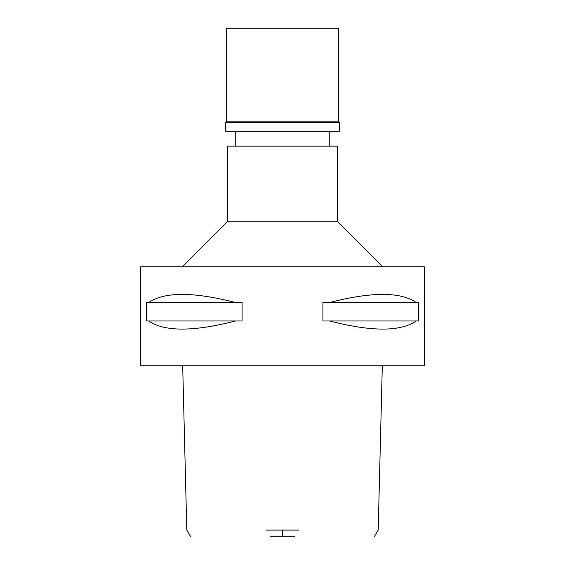 <?xml version="1.0" encoding="UTF-8"?>
<svg xmlns="http://www.w3.org/2000/svg" width="565" height="565" viewBox="0 0 565 565"><rect width="100%" height="100%" fill="white"/><g stroke="black" fill="none" stroke-linecap="round" stroke-linejoin="round"><path stroke-width="0.85" d="M270.43 536.75L294.57 536.75M266.129 530.097L298.871 530.097M140.749 365.753L424.251 365.753L424.251 266.751L140.749 266.751L140.749 365.753M148.772 320.977L146.632 320.977L146.632 302.522L148.772 302.522C164.429 291.71 193.336 291.71 235.485 302.522L242.081 302.522L242.081 320.977L235.485 320.977C193.336 331.789 164.429 331.789 148.772 320.977L235.485 320.977M329.515 320.977L322.919 320.977L322.919 302.522L329.515 302.522C371.664 291.71 400.571 291.71 416.228 302.522L418.368 302.522L418.368 320.977L416.228 320.977C400.571 331.789 371.664 331.789 329.515 320.977L416.228 320.977M182.375 266.751L227.377 221.748L337.623 221.748L382.625 266.751M337.623 221.748L337.623 146.151L227.377 146.151L227.377 221.748M416.228 302.522L329.515 302.522M235.485 302.522L148.772 302.522M338.753 28.25L226.247 28.25L226.247 121.849L338.753 121.849L338.753 28.25M338.753 121.849L339.424 122.527L225.576 122.527L226.247 121.849M225.576 122.527L225.576 131.299L339.424 131.299L339.424 122.527M282.5 530.097L282.5 536.75M374.263 536.75L378.204 530.097L382.307 365.753M182.693 365.753L186.796 530.097L190.737 536.75M235.252 146.151L235.252 131.299M329.748 146.151L329.748 131.299"/></g></svg>
